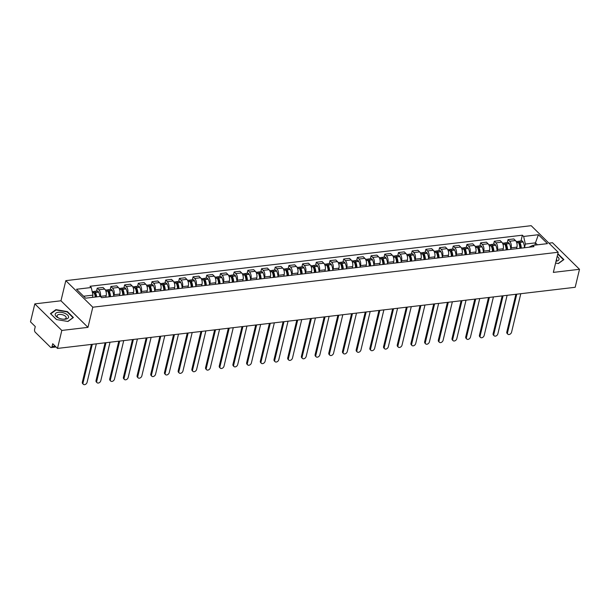 <?xml version="1.0" encoding="UTF-8"?>
<svg xmlns="http://www.w3.org/2000/svg" width="610" height="610" viewBox="0 0 610 610"><rect width="100%" height="100%" fill="white"/><g stroke="black" fill="none" stroke-linecap="round" stroke-linejoin="round"><path stroke-width="0.91" d="M34.816 303.879L61.816 330.445L57.5 348.424L575.184 287.279L579.5 269.3L553.346 272.395L558.18 252.25L531.18 225.685L65.811 280.646L60.969 300.791L34.816 303.879L30.5 321.859L35.281 326.556L34.61 329.362A2.104 1.144 -96.7 0 0 35.25 332.229L50.531 347.265A2.104 1.144 -96.7 0 0 51.217 347.548A2.104 1.144 -96.7 0 0 52.048 346.518L55.19 346.152M579.5 269.3L552.5 242.734L548.939 243.161M61.816 330.445L87.97 327.356L92.804 307.211L558.18 252.25M57.5 348.424L52.719 343.72L52.048 346.518M516.571 248.682L516.937 247.157A4.842 2.631 -96.7 0 0 515.45 240.554L513.803 238.937L508.008 239.623L509.655 241.24A4.842 2.631 83.3 0 1 511.142 247.843L510.776 249.368A8.006 4.354 83.3 0 0 509.396 243.634L509.335 243.512A2.661 1.449 83.3 0 0 508.016 242.506L504.813 242.887A2.661 1.449 -96.7 0 0 504.15 243.306M507.299 242.589L508.008 239.623M502.876 250.298L503.242 248.773A4.842 2.631 -96.7 0 0 501.755 242.178L500.108 240.554L494.313 241.24L495.961 242.856A4.842 2.631 83.3 0 1 497.447 249.459L497.081 250.984A8.006 4.354 83.3 0 0 495.701 245.25L495.64 245.129A2.661 1.449 83.3 0 0 494.321 244.122L491.119 244.503A2.661 1.449 -96.7 0 0 490.455 244.923M493.604 244.206L494.313 241.24M489.182 251.915L489.548 250.39A4.842 2.631 -96.7 0 0 488.061 243.794L486.414 242.17L480.627 242.856L482.274 244.473A4.842 2.631 83.3 0 1 483.761 251.076L483.394 252.601A8.006 4.354 83.3 0 0 482.007 246.867L481.953 246.753A2.661 1.449 83.3 0 0 480.627 245.738L477.424 246.12A2.661 1.449 -96.7 0 0 476.761 246.539M479.91 245.822L480.627 242.856M475.495 253.531L475.861 252.006A4.842 2.631 -96.7 0 0 474.374 245.411L472.727 243.787L466.932 244.473L468.579 246.089A4.842 2.631 83.3 0 1 470.066 252.692L469.7 254.217A8.006 4.354 83.3 0 0 468.32 248.483L468.259 248.369A2.661 1.449 83.3 0 0 466.94 247.355L463.73 247.736A2.661 1.449 -96.7 0 0 463.074 248.156M466.215 247.439L466.932 244.473M461.8 255.155L462.166 253.623A4.842 2.631 -96.7 0 0 460.68 247.027L459.033 245.403L453.238 246.089L454.885 247.713A4.842 2.631 83.3 0 1 456.371 254.309L456.005 255.834A8.006 4.354 83.3 0 0 454.625 250.1L454.564 249.986A2.661 1.449 83.3 0 0 453.245 248.971L450.043 249.353A2.661 1.449 -96.7 0 0 449.379 249.772M452.529 249.055L453.238 246.089M448.106 256.772L448.472 255.239A4.842 2.631 -96.7 0 0 446.985 248.644L445.338 247.019L439.543 247.706L441.19 249.33A4.842 2.631 83.3 0 1 442.677 255.925L442.311 257.45A8.006 4.354 83.3 0 0 440.931 251.716L440.87 251.602A2.661 1.449 83.3 0 0 439.551 250.588L436.348 250.969A2.661 1.449 -96.7 0 0 435.685 251.389M438.834 250.672L439.543 247.706M434.411 258.388L434.778 256.863A4.842 2.631 -96.7 0 0 433.291 250.26L431.644 248.644L425.856 249.322L427.503 250.946A4.842 2.631 83.3 0 1 428.99 257.542L428.624 259.067A8.006 4.354 83.3 0 0 427.236 253.333L427.183 253.219A2.661 1.449 83.3 0 0 425.856 252.204L422.654 252.586A2.661 1.449 -96.7 0 0 421.99 253.005M425.139 252.296L425.856 249.322M420.725 260.005L421.091 258.48A4.842 2.631 -96.7 0 0 419.604 251.877L417.957 250.26L412.162 250.939L413.809 252.563A4.842 2.631 83.3 0 1 415.296 259.159L414.93 260.683A8.006 4.354 83.3 0 0 413.549 254.957L413.488 254.835A2.661 1.449 83.3 0 0 412.169 253.829L408.959 254.202A2.661 1.449 -96.7 0 0 408.303 254.622M411.445 253.912L412.162 250.939M407.03 261.621L407.396 260.096A4.842 2.631 -96.7 0 0 405.909 253.493L404.262 251.877L398.467 252.555L400.114 254.179A4.842 2.631 83.3 0 1 401.601 260.775L401.235 262.3A8.006 4.354 83.3 0 0 399.855 256.574L399.794 256.452A2.661 1.449 83.3 0 0 398.475 255.445L395.272 255.819A2.661 1.449 -96.7 0 0 394.609 256.238M397.758 255.529L398.467 252.555M393.336 263.238L393.702 261.713A4.842 2.631 -96.7 0 0 392.215 255.11L390.568 253.493L384.773 254.179L386.42 255.796A4.842 2.631 83.3 0 1 387.907 262.399L387.541 263.916M384.064 257.145L384.773 254.179M379.641 264.854L380.007 263.329A4.842 2.631 -96.7 0 0 378.52 256.726L376.873 255.11L371.086 255.796L372.733 257.412A4.842 2.631 83.3 0 1 374.22 264.016L373.854 265.541A8.006 4.354 83.3 0 0 372.466 259.807L372.413 259.685A2.661 1.449 83.3 0 0 371.086 258.678L367.883 259.052A2.661 1.449 -96.7 0 0 367.22 259.479M370.369 258.762L371.086 255.796M365.954 266.471L366.32 264.946A4.842 2.631 -96.7 0 0 364.833 258.35L363.186 256.726L357.391 257.412L359.038 259.029A4.842 2.631 83.3 0 1 360.525 265.632L360.159 267.157A8.006 4.354 83.3 0 0 358.779 261.423L358.718 261.301A2.661 1.449 83.3 0 0 357.399 260.295L354.189 260.676A2.661 1.449 -96.7 0 0 353.533 261.095M356.675 260.378L357.391 257.412M352.26 268.087L352.626 266.562A4.842 2.631 -96.7 0 0 351.139 259.967L349.492 258.343L343.697 259.029L345.344 260.645A4.842 2.631 83.3 0 1 346.831 267.249L346.465 268.774A8.006 4.354 83.3 0 0 345.085 263.04L345.024 262.918A2.661 1.449 83.3 0 0 343.704 261.911L340.502 262.292A2.661 1.449 -96.7 0 0 339.839 262.712M342.988 261.995L343.697 259.029M338.565 269.704L338.931 268.179A4.842 2.631 -96.7 0 0 337.444 261.583L335.797 259.959L330.002 260.645L331.649 262.262A4.842 2.631 83.3 0 1 333.136 268.865L332.77 270.39A8.006 4.354 83.3 0 0 331.39 264.656L331.329 264.542A2.661 1.449 83.3 0 0 330.01 263.528L326.808 263.909A2.661 1.449 -96.7 0 0 326.144 264.328M329.293 263.611L330.002 260.645M324.871 271.328L325.237 269.795A4.842 2.631 -96.7 0 0 323.75 263.2L322.103 261.576L316.315 262.262L317.962 263.886A4.842 2.631 83.3 0 1 319.449 270.482L319.083 272.007A8.006 4.354 83.3 0 0 317.696 266.273L317.642 266.158A2.661 1.449 83.3 0 0 316.315 265.144L313.113 265.525A2.661 1.449 -96.7 0 0 312.45 265.945M315.599 265.228L316.315 262.262M311.184 272.944L311.55 271.412A4.842 2.631 -96.7 0 0 310.063 264.816L308.416 263.192L302.621 263.878L304.268 265.502A4.842 2.631 83.3 0 1 305.755 272.098L305.389 273.623A8.006 4.354 83.3 0 0 304.009 267.889L303.948 267.775A2.661 1.449 83.3 0 0 302.629 266.761L299.418 267.142A2.661 1.449 -96.7 0 0 298.763 267.561M301.904 266.844L302.621 263.878M297.489 274.561L297.855 273.028A4.842 2.631 -96.7 0 0 296.368 266.433L294.721 264.809L288.926 265.495L290.573 267.119A4.842 2.631 83.3 0 1 292.06 273.715L291.694 275.24A8.006 4.354 83.3 0 0 290.314 269.506L290.253 269.391A2.661 1.449 83.3 0 0 288.934 268.377L285.732 268.758A2.661 1.449 -96.7 0 0 285.068 269.178M288.217 268.469L288.926 265.495M283.795 276.177L284.161 274.652A4.842 2.631 -96.7 0 0 282.674 268.049L281.027 266.433L275.232 267.111L276.879 268.736A4.842 2.631 83.3 0 1 278.366 275.331L278 276.856A8.006 4.354 83.3 0 0 276.62 271.122L276.559 271.008A2.661 1.449 83.3 0 0 275.24 270.001L272.037 270.375A2.661 1.449 -96.7 0 0 271.374 270.794M274.523 270.085L275.232 267.111M270.1 277.794L270.466 276.269A4.842 2.631 -96.7 0 0 268.979 269.666L267.332 268.049L261.545 268.728L263.192 270.352A4.842 2.631 83.3 0 1 264.679 276.948L264.313 278.473A8.006 4.354 83.3 0 0 262.925 272.746L262.864 272.624A2.661 1.449 83.3 0 0 261.545 271.618L258.343 271.991A2.661 1.449 -96.7 0 0 257.679 272.411M260.828 271.702L261.545 268.728M256.406 279.41L256.779 277.885A4.842 2.631 -96.7 0 0 255.293 271.282L253.646 269.666L247.851 270.344L249.498 271.969A4.842 2.631 83.3 0 1 250.984 278.572L250.618 280.089A8.006 4.354 83.3 0 0 249.238 274.363L249.177 274.241A2.661 1.449 83.3 0 0 247.858 273.234L244.648 273.608A2.661 1.449 -96.7 0 0 243.992 274.027M247.134 273.318L247.851 270.344M242.719 281.027L243.085 279.502A4.842 2.631 -96.7 0 0 241.598 272.899L239.951 271.282L234.156 271.969L235.803 273.585A4.842 2.631 83.3 0 1 237.29 280.188L236.924 281.713A8.006 4.354 83.3 0 0 235.544 275.979L235.483 275.857A2.661 1.449 83.3 0 0 234.164 274.851L230.961 275.224A2.661 1.449 -96.7 0 0 230.298 275.651M233.447 274.935L234.156 271.969M229.024 282.643L229.39 281.118A4.842 2.631 -96.7 0 0 227.904 274.515L226.257 272.899L220.462 273.585L222.109 275.202A4.842 2.631 83.3 0 1 223.595 281.805L223.229 283.33A8.006 4.354 83.3 0 0 221.849 277.596L221.788 277.474A2.661 1.449 83.3 0 0 220.469 276.467L217.267 276.848A2.661 1.449 -96.7 0 0 216.603 277.268M219.752 276.551L220.462 273.585M215.33 284.26L215.696 282.735A4.842 2.631 -96.7 0 0 214.209 276.139L212.562 274.515L206.775 275.202L208.422 276.818A4.842 2.631 83.3 0 1 209.909 283.421L209.543 284.946A8.006 4.354 83.3 0 0 208.155 279.212L208.094 279.09A2.661 1.449 83.3 0 0 206.775 278.084L203.572 278.465A2.661 1.449 -96.7 0 0 202.909 278.884M206.058 278.168L206.775 275.202M201.635 285.877L202.009 284.351A4.842 2.631 -96.7 0 0 200.522 277.756L198.875 276.132L193.08 276.818L194.727 278.435A4.842 2.631 83.3 0 1 196.214 285.038L195.848 286.563A8.006 4.354 83.3 0 0 194.468 280.829L194.407 280.714A2.661 1.449 83.3 0 0 193.088 279.7L189.878 280.082A2.661 1.449 -96.7 0 0 189.222 280.501M192.363 279.784L193.08 276.818M187.949 287.493L188.315 285.968A4.842 2.631 -96.7 0 0 186.828 279.372L185.181 277.748L179.386 278.435L181.033 280.051A4.842 2.631 83.3 0 1 182.52 286.654L182.154 288.179A8.006 4.354 83.3 0 0 180.774 282.445L180.712 282.331A2.661 1.449 83.3 0 0 179.393 281.317L176.191 281.698A2.661 1.449 -96.7 0 0 175.527 282.117M178.677 281.401L179.386 278.435M174.254 289.117L174.62 287.584A4.842 2.631 -96.7 0 0 173.133 280.989L171.486 279.365L165.691 280.051L167.338 281.675A4.842 2.631 83.3 0 1 168.825 288.271L168.459 289.796A8.006 4.354 83.3 0 0 167.079 284.062L167.018 283.947A2.661 1.449 83.3 0 0 165.699 282.933L162.496 283.315A2.661 1.449 -96.7 0 0 161.833 283.734M164.982 283.017L165.691 280.051M160.56 290.734L160.926 289.201A4.842 2.631 -96.7 0 0 159.439 282.605L157.792 280.981L152.004 281.667L153.651 283.292A4.842 2.631 83.3 0 1 155.138 289.887L154.772 291.412A8.006 4.354 83.3 0 0 153.384 285.678L153.323 285.564A2.661 1.449 83.3 0 0 152.004 284.55L148.802 284.931A2.661 1.449 -96.7 0 0 148.138 285.35M151.288 284.634L152.004 281.667M146.865 292.35L147.239 290.825A4.842 2.631 -96.7 0 0 145.752 284.222L144.105 282.605L138.31 283.284L139.957 284.908A4.842 2.631 83.3 0 1 141.444 291.504L141.078 293.029A8.006 4.354 83.3 0 0 139.698 287.295L139.637 287.18A2.661 1.449 83.3 0 0 138.317 286.166L135.107 286.548A2.661 1.449 -96.7 0 0 134.444 286.967M137.593 286.258L138.31 283.284M133.178 293.967L133.544 292.442A4.842 2.631 -96.7 0 0 132.057 285.838L130.41 284.222L124.615 284.9L126.262 286.525A4.842 2.631 83.3 0 1 127.749 293.12L127.383 294.645M123.906 287.874L124.615 284.9M119.484 295.583L119.85 294.058A4.842 2.631 -96.7 0 0 118.363 287.455L116.716 285.838L110.921 286.517L112.568 288.141A4.842 2.631 83.3 0 1 114.055 294.737L113.689 296.262A8.006 4.354 83.3 0 0 112.309 290.535L112.248 290.413A2.661 1.449 83.3 0 0 110.928 289.407L107.726 289.781A2.661 1.449 -96.7 0 0 107.063 290.2M110.212 289.491L110.921 286.517M105.789 297.2L106.155 295.675A4.842 2.631 -96.7 0 0 104.668 289.071L103.021 287.455L97.234 288.141L98.881 289.758A4.842 2.631 83.3 0 1 100.368 296.361L101.611 297.695L533.986 246.623L532.713 245.38L528.969 247.218M96.517 291.107L97.234 288.141M534.909 245.121L535.45 242.864L525.355 244.053L524.47 247.751A8.006 4.354 83.3 0 0 523.09 242.017L523.029 241.895A2.661 1.449 83.3 0 0 521.71 240.889L518.5 241.263A2.661 1.449 -96.7 0 0 517.844 241.69M525.355 244.053L523.647 236.451L538.386 234.713L547.46 243.634L532.713 245.38M100.345 296.445L85.598 298.183L76.524 289.262L91.271 287.516L92.987 295.126L83.608 296.231M523.647 236.451L522.374 235.201L90.005 286.273L91.271 287.516M65.811 280.646L92.804 307.211M555.58 263.062L558.409 263.55L563.876 259.585L557.837 253.661M60.969 300.791L87.97 327.356M56.456 319.518L67.939 321.478L73.398 317.52L67.382 311.596L55.906 309.636L50.439 313.601L56.456 319.518M92.445 297.375L92.987 295.126M537.441 244.823L535.45 242.864L538.386 234.713M520.986 240.973L522.374 235.201M557.761 254.08L557.86 253.668M55.769 310.208L55.906 309.636M67.283 312.015L67.382 311.596M507.84 334.181L507.139 333.495A2.425 1.685 -45.5 0 1 506.818 332.008L507.52 332.694A2.425 1.685 134.5 0 0 507.84 334.181A2.425 1.685 134.5 0 0 509.922 334.25A2.425 1.685 134.5 0 0 511.561 332.221L520.803 293.7M521.268 248.125A8.006 4.354 -96.7 0 0 519.888 242.391L519.827 242.277A2.661 1.449 -96.7 0 0 518.5 241.263M516.182 241.537L517.097 241.43A2.661 1.449 83.3 0 1 518.416 242.444L518.477 242.559A8.006 4.354 83.3 0 1 519.865 248.293M518.53 242.666A1.289 0.702 83.3 0 1 518.66 242.627A1.289 0.702 83.3 0 1 519.301 243.115L519.362 243.237A6.634 3.607 83.3 0 1 520.513 248.217M516.769 294.18L507.52 332.694M520.421 246.783L520.063 248.27M515.877 294.287L506.818 332.008M557.746 254.065L563.472 259.707L558.219 263.512M556.023 261.24A6.847 3.225 13.5 0 0 557.182 256.413M556.16 260.676A4.689 2.204 13.5 0 0 556.655 259.974A4.689 2.204 13.5 0 0 556.534 259.12M65.064 313.426A6.847 3.225 13.5 0 0 55.998 313.075A6.847 3.225 13.5 0 0 58.644 318.031A6.847 3.225 13.5 0 0 58.69 318.046A6.847 3.225 13.5 0 0 63.715 319.243A6.847 3.225 13.5 0 0 68.533 317.322A6.847 3.225 13.5 0 0 65.064 313.426M63.249 319.213A4.689 2.204 13.5 0 0 66.177 317.901A4.689 2.204 13.5 0 0 63.798 315.225A4.689 2.204 13.5 0 0 57.066 315.713A4.689 2.204 13.5 0 0 59.071 318.214M56.539 319.533L50.752 313.837L56.044 310.002L67.169 311.901L73.002 317.635L67.748 321.447M494.146 335.797L493.444 335.111A2.425 1.685 -45.5 0 1 493.124 333.624L493.825 334.31A2.425 1.685 134.5 0 0 494.146 335.797A2.425 1.685 134.5 0 0 496.235 335.866A2.425 1.685 134.5 0 0 497.867 333.838L507.116 295.316M507.573 249.749A8.006 4.354 -96.7 0 0 506.193 244.008L506.132 243.893A2.661 1.449 -96.7 0 0 504.813 242.887M502.487 243.154L503.403 243.047A2.661 1.449 83.3 0 1 504.729 244.061L504.79 244.175A8.006 4.354 83.3 0 1 506.17 249.909M504.844 244.282A1.289 0.702 83.3 0 1 504.973 244.244A1.289 0.702 83.3 0 1 505.614 244.732L505.675 244.854A6.634 3.607 83.3 0 1 506.818 249.833M503.075 295.797L493.825 334.31M506.727 248.4L506.369 249.887M502.183 295.903L493.124 333.624M480.459 337.414L479.757 336.728A2.425 1.685 -45.5 0 1 479.437 335.241L480.139 335.927A2.425 1.685 134.5 0 0 480.459 337.414A2.425 1.685 134.5 0 0 482.541 337.483A2.425 1.685 134.5 0 0 484.172 335.454L493.421 296.933M493.879 251.366A8.006 4.354 -96.7 0 0 492.499 245.632L492.438 245.51A2.661 1.449 -96.7 0 0 491.119 244.503M488.793 244.778L489.716 244.663A2.661 1.449 83.3 0 1 491.035 245.677L491.096 245.792A8.006 4.354 83.3 0 1 492.476 251.526M491.149 245.899A1.289 0.702 83.3 0 1 491.279 245.86A1.289 0.702 83.3 0 1 491.919 246.348L491.98 246.47A6.634 3.607 83.3 0 1 493.132 251.45M489.38 297.413L480.139 335.927M493.032 250.024L492.674 251.503M488.488 297.52L479.437 335.241M466.764 339.038L466.063 338.344A2.425 1.685 -45.5 0 1 465.743 336.857L466.444 337.543A2.425 1.685 134.5 0 0 466.764 339.038A2.425 1.685 134.5 0 0 468.846 339.099A2.425 1.685 134.5 0 0 470.478 337.071L479.727 298.557M480.184 252.982A8.006 4.354 -96.7 0 0 478.804 247.248L478.743 247.126A2.661 1.449 -96.7 0 0 477.424 246.12M475.106 246.394L476.021 246.28A2.661 1.449 83.3 0 1 477.34 247.294L477.401 247.408A8.006 4.354 83.3 0 1 478.781 253.15M477.455 247.515A1.289 0.702 83.3 0 1 477.584 247.477A1.289 0.702 83.3 0 1 478.225 247.965L478.286 248.087A6.634 3.607 83.3 0 1 479.437 253.066M475.693 299.03L466.444 337.543M479.338 251.64L478.987 253.119M474.793 299.136L465.743 336.857M453.07 340.654L452.368 339.961A2.425 1.685 -45.5 0 1 452.048 338.474L452.75 339.16A2.425 1.685 134.5 0 0 453.07 340.654A2.425 1.685 134.5 0 0 455.151 340.715A2.425 1.685 134.5 0 0 456.791 338.687L466.032 300.173M466.497 254.599A8.006 4.354 -96.7 0 0 465.117 248.865L465.056 248.743A2.661 1.449 -96.7 0 0 463.73 247.736M461.412 248.011L462.327 247.904A2.661 1.449 83.3 0 1 463.646 248.91L463.707 249.032A8.006 4.354 83.3 0 1 465.094 254.766M463.76 249.132A1.289 0.702 83.3 0 1 463.89 249.093A1.289 0.702 83.3 0 1 464.53 249.581L464.591 249.703A6.634 3.607 83.3 0 1 465.743 254.683M461.999 300.646L452.75 339.16M465.651 253.257L465.293 254.736M461.107 300.753L452.048 338.474M439.375 342.271L438.674 341.577A2.425 1.685 -45.5 0 1 438.354 340.09L439.055 340.784A2.425 1.685 134.5 0 0 439.375 342.271A2.425 1.685 134.5 0 0 441.465 342.332A2.425 1.685 134.5 0 0 443.096 340.304L452.345 301.79M452.803 256.215A8.006 4.354 -96.7 0 0 451.423 250.481L451.362 250.359A2.661 1.449 -96.7 0 0 450.043 249.353M447.717 249.627L448.632 249.52A2.661 1.449 83.3 0 1 449.959 250.527L450.02 250.649A8.006 4.354 83.3 0 1 451.4 256.383M450.073 250.748A1.289 0.702 83.3 0 1 450.203 250.71A1.289 0.702 83.3 0 1 450.843 251.198L450.904 251.32A6.634 3.607 83.3 0 1 452.048 256.307M448.304 302.263L439.055 340.784M451.957 254.873L451.598 256.36M447.412 302.369L438.354 340.09M425.688 343.887L424.987 343.194A2.425 1.685 -45.5 0 1 424.667 341.707L425.368 342.401A2.425 1.685 134.5 0 0 425.688 343.887A2.425 1.685 134.5 0 0 427.77 343.948A2.425 1.685 134.5 0 0 429.402 341.92L438.651 303.406M439.108 257.832A8.006 4.354 -96.7 0 0 437.728 252.098L437.667 251.976A2.661 1.449 -96.7 0 0 436.348 250.969M434.023 251.244L434.945 251.137A2.661 1.449 83.3 0 1 436.264 252.143L436.325 252.265A8.006 4.354 83.3 0 1 437.705 258M436.379 252.365A1.289 0.702 83.3 0 1 436.508 252.327A1.289 0.702 83.3 0 1 437.149 252.822L437.21 252.936A6.634 3.607 83.3 0 1 438.361 257.923M434.61 303.879L425.368 342.401M438.262 256.49L437.904 257.977M433.718 303.986L424.667 341.707M411.994 345.504L411.292 344.81A2.425 1.685 -45.5 0 1 410.972 343.323L411.674 344.017A2.425 1.685 134.5 0 0 411.994 345.504A2.425 1.685 134.5 0 0 414.076 345.565A2.425 1.685 134.5 0 0 415.707 343.537L424.957 305.023M425.414 259.448A8.006 4.354 -96.7 0 0 424.034 253.714L423.973 253.6A2.661 1.449 -96.7 0 0 422.654 252.586M420.336 252.86L421.251 252.754A2.661 1.449 83.3 0 1 422.57 253.76L422.631 253.882A8.006 4.354 83.3 0 1 424.011 259.616M422.684 253.989A1.289 0.702 83.3 0 1 422.814 253.943A1.289 0.702 83.3 0 1 423.454 254.439L423.515 254.553A6.634 3.607 83.3 0 1 424.667 259.54M420.923 305.496L411.674 344.017M424.568 258.106L424.217 259.593M420.023 305.602L410.972 343.323M398.299 347.12L397.598 346.427A2.425 1.685 -45.5 0 1 397.278 344.94L397.979 345.634A2.425 1.685 134.5 0 0 398.299 347.12A2.425 1.685 134.5 0 0 400.381 347.181A2.425 1.685 134.5 0 0 402.02 345.153L411.262 306.639M411.727 261.065A8.006 4.354 -96.7 0 0 410.347 255.331L410.286 255.216A2.661 1.449 -96.7 0 0 408.959 254.202M406.641 254.477L407.556 254.37A2.661 1.449 83.3 0 1 408.875 255.376L408.936 255.498A8.006 4.354 83.3 0 1 410.324 261.233M408.99 255.605A1.289 0.702 83.3 0 1 409.119 255.56A1.289 0.702 83.3 0 1 409.76 256.055L409.821 256.169A6.634 3.607 83.3 0 1 410.972 261.156M407.228 307.12L397.979 345.634M410.881 259.723L410.522 261.21M406.336 307.219L397.278 344.94M384.605 348.737L383.904 348.051A2.425 1.685 -45.5 0 1 383.583 346.556L384.285 347.25A2.425 1.685 134.5 0 0 384.605 348.737A2.425 1.685 134.5 0 0 386.694 348.806A2.425 1.685 134.5 0 0 388.326 346.77L397.575 308.256M398.033 262.681A8.006 4.354 -96.7 0 0 396.653 256.947L396.591 256.833A2.661 1.449 -96.7 0 0 395.272 255.819M392.947 256.093L393.862 255.987A2.661 1.449 83.3 0 1 395.188 256.993L395.25 257.115A8.006 4.354 83.3 0 1 396.63 262.849M395.303 257.222A1.289 0.702 83.3 0 1 395.433 257.184A1.289 0.702 83.3 0 1 396.073 257.672L396.134 257.786A6.634 3.607 83.3 0 1 397.278 262.773M393.534 308.736L384.285 347.25M397.186 261.339L396.828 262.826M392.642 308.843L383.583 346.556M370.918 350.353L370.217 349.667A2.425 1.685 -45.5 0 1 369.896 348.173L370.598 348.867A2.425 1.685 134.5 0 0 370.918 350.353A2.425 1.685 134.5 0 0 373 350.422A2.425 1.685 134.5 0 0 374.631 348.386L383.881 309.872M384.338 264.298A8.006 4.354 -96.7 0 0 382.958 258.564L382.897 258.449A2.661 1.449 -96.7 0 0 381.578 257.435A2.661 1.449 -96.7 0 0 380.914 257.862M381.578 257.435L384.78 257.062A2.661 1.449 83.3 0 1 386.099 258.068L386.16 258.19A8.006 4.354 83.3 0 1 387.541 263.924M379.252 257.71L380.175 257.603A2.661 1.449 83.3 0 1 381.494 258.617L381.555 258.731A8.006 4.354 83.3 0 1 382.935 264.465M381.608 258.838A1.289 0.702 83.3 0 1 381.738 258.8A1.289 0.702 83.3 0 1 382.378 259.288L382.439 259.402A6.634 3.607 83.3 0 1 383.591 264.389M379.839 310.353L370.598 348.867M383.492 262.956L383.133 264.443M378.947 310.459L369.896 348.173M357.224 351.97L356.522 351.284A2.425 1.685 -45.5 0 1 356.202 349.797L356.903 350.483A2.425 1.685 134.5 0 0 357.224 351.97A2.425 1.685 134.5 0 0 359.305 352.039A2.425 1.685 134.5 0 0 360.937 350.01L370.186 311.489M370.644 265.922A8.006 4.354 -96.7 0 0 369.263 260.18L369.202 260.066A2.661 1.449 -96.7 0 0 367.883 259.052M365.565 259.326L366.48 259.219A2.661 1.449 83.3 0 1 367.799 260.234L367.861 260.348A8.006 4.354 83.3 0 1 369.241 266.082M367.914 260.455A1.289 0.702 83.3 0 1 368.043 260.417A1.289 0.702 83.3 0 1 368.684 260.905L368.745 261.027A6.634 3.607 83.3 0 1 369.896 266.006M366.152 311.969L356.903 350.483M369.797 264.572L369.446 266.059M365.253 312.076L356.202 349.797M343.529 353.587L342.828 352.9A2.425 1.685 -45.5 0 1 342.507 351.413L343.209 352.1A2.425 1.685 134.5 0 0 343.529 353.587A2.425 1.685 134.5 0 0 345.611 353.655A2.425 1.685 134.5 0 0 347.25 351.627L356.492 313.105M356.957 267.538A8.006 4.354 -96.7 0 0 355.577 261.804L355.516 261.682A2.661 1.449 -96.7 0 0 354.189 260.676M351.871 260.95L352.786 260.836A2.661 1.449 83.3 0 1 354.105 261.85L354.166 261.964A8.006 4.354 83.3 0 1 355.554 267.698M354.219 262.071A1.289 0.702 83.3 0 1 354.349 262.033A1.289 0.702 83.3 0 1 354.989 262.521L355.05 262.643A6.634 3.607 83.3 0 1 356.202 267.622M352.458 313.586L343.209 352.1M356.11 266.196L355.752 267.676M351.566 313.692L342.507 351.413M329.835 355.203L329.133 354.517A2.425 1.685 -45.5 0 1 328.813 353.03L329.514 353.716A2.425 1.685 134.5 0 0 329.835 355.203A2.425 1.685 134.5 0 0 331.924 355.272A2.425 1.685 134.5 0 0 333.556 353.243L342.805 314.729M343.262 269.155A8.006 4.354 -96.7 0 0 341.882 263.421L341.821 263.299A2.661 1.449 -96.7 0 0 340.502 262.292M338.176 262.567L339.091 262.452A2.661 1.449 83.3 0 1 340.418 263.467L340.479 263.581A8.006 4.354 83.3 0 1 341.859 269.315M340.532 263.688A1.289 0.702 83.3 0 1 340.662 263.65A1.289 0.702 83.3 0 1 341.303 264.138L341.364 264.26A6.634 3.607 83.3 0 1 342.507 269.239M338.763 315.202L329.514 353.716M342.416 267.813L342.058 269.292M337.871 315.309L328.813 353.03M316.148 356.827L315.446 356.133A2.425 1.685 -45.5 0 1 315.126 354.646L315.827 355.333A2.425 1.685 134.5 0 0 316.148 356.827A2.425 1.685 134.5 0 0 318.229 356.888A2.425 1.685 134.5 0 0 319.861 354.86L329.11 316.346M329.568 270.771A8.006 4.354 -96.7 0 0 328.188 265.037L328.127 264.915A2.661 1.449 -96.7 0 0 326.808 263.909M324.482 264.183L325.404 264.077A2.661 1.449 83.3 0 1 326.724 265.083L326.785 265.197A8.006 4.354 83.3 0 1 328.165 270.939M326.838 265.304A1.289 0.702 83.3 0 1 326.968 265.266A1.289 0.702 83.3 0 1 327.608 265.754L327.669 265.876A6.634 3.607 83.3 0 1 328.82 270.855M325.069 316.819L315.827 355.333M328.721 269.429L328.363 270.909M324.177 316.925L315.126 354.646M302.453 358.444L301.752 357.75A2.425 1.685 -45.5 0 1 301.431 356.263L302.133 356.957A2.425 1.685 134.5 0 0 302.453 358.444A2.425 1.685 134.5 0 0 304.535 358.505A2.425 1.685 134.5 0 0 306.167 356.476L315.416 317.962M315.873 272.388A8.006 4.354 -96.7 0 0 314.493 266.654L314.432 266.532A2.661 1.449 -96.7 0 0 313.113 265.525M310.795 265.8L311.71 265.693A2.661 1.449 83.3 0 1 313.029 266.7L313.09 266.822A8.006 4.354 83.3 0 1 314.47 272.556M313.143 266.921A1.289 0.702 83.3 0 1 313.273 266.883A1.289 0.702 83.3 0 1 313.914 267.371L313.975 267.493A6.634 3.607 83.3 0 1 315.126 272.479M311.382 318.435L302.133 356.957M315.027 271.046L314.676 272.533M310.482 318.542L301.431 356.263M288.759 360.06L288.057 359.366A2.425 1.685 -45.5 0 1 287.737 357.879L288.438 358.573A2.425 1.685 134.5 0 0 288.759 360.06A2.425 1.685 134.5 0 0 290.84 360.121A2.425 1.685 134.5 0 0 292.48 358.093L301.721 319.579M302.186 274.004A8.006 4.354 -96.7 0 0 300.806 268.27L300.745 268.148A2.661 1.449 -96.7 0 0 299.418 267.142M297.1 267.416L298.015 267.31A2.661 1.449 83.3 0 1 299.335 268.316L299.396 268.438A8.006 4.354 83.3 0 1 300.783 274.172M299.449 268.537A1.289 0.702 83.3 0 1 299.579 268.499A1.289 0.702 83.3 0 1 300.219 268.987L300.28 269.109A6.634 3.607 83.3 0 1 301.431 274.096M297.688 320.052L288.438 358.573M301.34 272.662L300.982 274.149M296.796 320.159L287.737 357.879M275.064 361.677L274.363 360.983A2.425 1.685 -45.5 0 1 274.042 359.496L274.744 360.19A2.425 1.685 134.5 0 0 275.064 361.677A2.425 1.685 134.5 0 0 277.154 361.738A2.425 1.685 134.5 0 0 278.785 359.709L288.034 321.195M288.492 275.621A8.006 4.354 -96.7 0 0 287.112 269.887L287.051 269.765A2.661 1.449 -96.7 0 0 285.732 268.758M283.406 269.033L284.321 268.926A2.661 1.449 83.3 0 1 285.648 269.933L285.709 270.055A8.006 4.354 83.3 0 1 287.089 275.789M285.762 270.161A1.289 0.702 83.3 0 1 285.892 270.116A1.289 0.702 83.3 0 1 286.532 270.611L286.593 270.726A6.634 3.607 83.3 0 1 287.737 275.712M283.993 321.668L274.744 360.19M287.645 274.279L287.287 275.766M283.101 321.775L274.042 359.496M261.377 363.293L260.676 362.599A2.425 1.685 -45.5 0 1 260.356 361.112L261.057 361.806A2.425 1.685 134.5 0 0 261.377 363.293A2.425 1.685 134.5 0 0 263.459 363.354A2.425 1.685 134.5 0 0 265.091 361.326L274.34 322.812M274.797 277.237A8.006 4.354 -96.7 0 0 273.417 271.503L273.356 271.389A2.661 1.449 -96.7 0 0 272.037 270.375M269.712 270.649L270.634 270.543A2.661 1.449 83.3 0 1 271.953 271.549L272.014 271.671A8.006 4.354 83.3 0 1 273.394 277.405M272.068 271.778A1.289 0.702 83.3 0 1 272.197 271.732A1.289 0.702 83.3 0 1 272.838 272.228L272.899 272.342A6.634 3.607 83.3 0 1 274.05 277.329M270.299 323.292L261.057 361.806M273.951 275.895L273.593 277.382M269.406 323.392L260.356 361.112M247.683 364.91L246.981 364.216A2.425 1.685 -45.5 0 1 246.661 362.729L247.363 363.423A2.425 1.685 134.5 0 0 247.683 364.91A2.425 1.685 134.5 0 0 249.764 364.971A2.425 1.685 134.5 0 0 251.396 362.942L260.645 324.428M261.103 278.854A8.006 4.354 -96.7 0 0 259.723 273.12L259.662 273.005A2.661 1.449 -96.7 0 0 258.343 271.991M256.025 272.266L256.94 272.159A2.661 1.449 83.3 0 1 258.259 273.166L258.32 273.288A8.006 4.354 83.3 0 1 259.7 279.022M258.373 273.394A1.289 0.702 83.3 0 1 258.503 273.356A1.289 0.702 83.3 0 1 259.143 273.844L259.204 273.959A6.634 3.607 83.3 0 1 260.356 278.945M256.612 324.909L247.363 363.423M260.256 277.512L259.906 278.999M255.712 325.008L246.661 362.729M233.988 366.526L233.287 365.84A2.425 1.685 -45.5 0 1 232.967 364.345L233.668 365.039A2.425 1.685 134.5 0 0 233.988 366.526A2.425 1.685 134.5 0 0 236.07 366.595A2.425 1.685 134.5 0 0 237.709 364.559L246.951 326.045M247.416 280.47A8.006 4.354 -96.7 0 0 246.036 274.736L245.975 274.622A2.661 1.449 -96.7 0 0 244.648 273.608M242.33 273.882L243.245 273.776A2.661 1.449 83.3 0 1 244.564 274.782L244.625 274.904A8.006 4.354 83.3 0 1 246.013 280.638M244.679 275.011A1.289 0.702 83.3 0 1 244.808 274.973A1.289 0.702 83.3 0 1 245.449 275.461L245.51 275.575A6.634 3.607 83.3 0 1 246.661 280.562M242.917 326.525L233.668 365.039M246.57 279.128L246.211 280.615M242.025 326.632L232.967 364.345M220.294 368.143L219.592 367.456A2.425 1.685 -45.5 0 1 219.272 365.969L219.974 366.656A2.425 1.685 134.5 0 0 220.294 368.143A2.425 1.685 134.5 0 0 222.383 368.211A2.425 1.685 134.5 0 0 224.015 366.183L233.264 327.661M233.721 282.087A8.006 4.354 -96.7 0 0 232.341 276.353L232.28 276.238A2.661 1.449 -96.7 0 0 230.961 275.224M228.636 275.499L229.551 275.392A2.661 1.449 83.3 0 1 230.877 276.406L230.938 276.521A8.006 4.354 83.3 0 1 232.319 282.255M230.992 276.627A1.289 0.702 83.3 0 1 231.121 276.589A1.289 0.702 83.3 0 1 231.762 277.077L231.823 277.199A6.634 3.607 83.3 0 1 232.967 282.178M229.223 328.142L219.974 366.656M232.875 280.745L232.517 282.232M228.331 328.249L219.272 365.969M206.607 369.759L205.906 369.073A2.425 1.685 -45.5 0 1 205.585 367.586L206.287 368.272A2.425 1.685 134.5 0 0 206.607 369.759A2.425 1.685 134.5 0 0 208.689 369.828A2.425 1.685 134.5 0 0 210.32 367.799L219.569 329.278M220.027 283.711A8.006 4.354 -96.7 0 0 218.647 277.969L218.586 277.855A2.661 1.449 -96.7 0 0 217.267 276.848M214.941 277.115L215.864 277.009A2.661 1.449 83.3 0 1 217.183 278.023L217.244 278.137A8.006 4.354 83.3 0 1 218.624 283.871M217.297 278.244A1.289 0.702 83.3 0 1 217.427 278.206A1.289 0.702 83.3 0 1 218.067 278.694L218.128 278.816A6.634 3.607 83.3 0 1 219.28 283.795M215.528 329.758L206.287 368.272M219.181 282.361L218.822 283.848M214.636 329.865L205.585 367.586M192.912 371.376L192.211 370.689A2.425 1.685 -45.5 0 1 191.891 369.202L192.592 369.889A2.425 1.685 134.5 0 0 192.912 371.376A2.425 1.685 134.5 0 0 194.994 371.444A2.425 1.685 134.5 0 0 196.626 369.416L205.875 330.894M206.333 285.327A8.006 4.354 -96.7 0 0 204.952 279.594L204.891 279.471A2.661 1.449 -96.7 0 0 203.572 278.465M201.254 278.739L202.169 278.625A2.661 1.449 83.3 0 1 203.488 279.639L203.549 279.754A8.006 4.354 83.3 0 1 204.929 285.488M203.603 279.86A1.289 0.702 83.3 0 1 203.732 279.822A1.289 0.702 83.3 0 1 204.373 280.31L204.434 280.432A6.634 3.607 83.3 0 1 205.585 285.411M201.841 331.375L192.592 369.889M205.486 283.986L205.135 285.465M200.942 331.482L191.891 369.202M179.218 373L178.516 372.306A2.425 1.685 -45.5 0 1 178.196 370.819L178.898 371.505A2.425 1.685 134.5 0 0 179.218 373A2.425 1.685 134.5 0 0 181.3 373.061A2.425 1.685 134.5 0 0 182.939 371.032L192.18 332.519M192.646 286.944A8.006 4.354 -96.7 0 0 191.266 281.21L191.204 281.088A2.661 1.449 -96.7 0 0 189.878 280.082M187.56 280.356L188.475 280.242A2.661 1.449 83.3 0 1 189.794 281.256L189.855 281.37A8.006 4.354 83.3 0 1 191.235 287.112M189.908 281.477A1.289 0.702 83.3 0 1 190.038 281.439A1.289 0.702 83.3 0 1 190.678 281.927L190.739 282.049A6.634 3.607 83.3 0 1 191.891 287.028M188.147 332.991L178.898 371.505M191.799 285.602L191.441 287.081M187.255 333.098L178.196 370.819M165.524 374.616L164.822 373.922A2.425 1.685 -45.5 0 1 164.502 372.435L165.203 373.122A2.425 1.685 134.5 0 0 165.524 374.616A2.425 1.685 134.5 0 0 167.613 374.677A2.425 1.685 134.5 0 0 169.244 372.649L178.494 334.135M178.951 288.56A8.006 4.354 -96.7 0 0 177.571 282.827L177.51 282.704A2.661 1.449 -96.7 0 0 176.191 281.698M173.865 281.972L174.78 281.866A2.661 1.449 83.3 0 1 176.107 282.872L176.168 282.994A8.006 4.354 83.3 0 1 177.548 288.728M176.221 283.093A1.289 0.702 83.3 0 1 176.351 283.055A1.289 0.702 83.3 0 1 176.992 283.543L177.052 283.665A6.634 3.607 83.3 0 1 178.196 288.644M174.452 334.608L165.203 373.122M178.105 287.219L177.746 288.698M173.56 334.715L164.502 372.435M151.837 376.233L151.135 375.539A2.425 1.685 -45.5 0 1 150.815 374.052L151.516 374.746A2.425 1.685 134.5 0 0 151.837 376.233A2.425 1.685 134.5 0 0 153.918 376.294A2.425 1.685 134.5 0 0 155.55 374.265L164.799 335.752M165.257 290.177A8.006 4.354 -96.7 0 0 163.876 284.443L163.815 284.321A2.661 1.449 -96.7 0 0 162.496 283.315M160.171 283.589L161.093 283.482A2.661 1.449 83.3 0 1 162.412 284.489L162.474 284.611A8.006 4.354 83.3 0 1 163.854 290.345M162.527 284.71A1.289 0.702 83.3 0 1 162.656 284.672A1.289 0.702 83.3 0 1 163.297 285.16L163.358 285.282A6.634 3.607 83.3 0 1 164.509 290.268M160.758 336.224L151.516 374.746M164.41 288.835L164.052 290.322M159.866 336.331L150.815 374.052M138.142 377.849L137.441 377.155A2.425 1.685 -45.5 0 1 137.12 375.668L137.822 376.362A2.425 1.685 134.5 0 0 138.142 377.849A2.425 1.685 134.5 0 0 140.224 377.91A2.425 1.685 134.5 0 0 141.855 375.882L151.105 337.368M151.562 291.793A8.006 4.354 -96.7 0 0 150.182 286.06L150.121 285.938A2.661 1.449 -96.7 0 0 148.802 284.931M146.484 285.205L147.399 285.099A2.661 1.449 83.3 0 1 148.718 286.105L148.779 286.227A8.006 4.354 83.3 0 1 150.159 291.961M148.832 286.326A1.289 0.702 83.3 0 1 148.962 286.288A1.289 0.702 83.3 0 1 149.602 286.784L149.663 286.898A6.634 3.607 83.3 0 1 150.815 291.885M147.071 337.841L137.822 376.362M150.716 290.452L150.365 291.938M146.171 337.948L137.12 375.668M124.448 379.466L123.746 378.772A2.425 1.685 -45.5 0 1 123.426 377.285L124.127 377.979A2.425 1.685 134.5 0 0 124.448 379.466A2.425 1.685 134.5 0 0 126.529 379.527A2.425 1.685 134.5 0 0 128.169 377.498L137.41 338.985M137.875 293.41A8.006 4.354 -96.7 0 0 136.495 287.676L136.434 287.562A2.661 1.449 -96.7 0 0 135.107 286.548M132.789 286.822L133.704 286.715A2.661 1.449 83.3 0 1 135.024 287.722L135.084 287.844A8.006 4.354 83.3 0 1 136.465 293.578M135.138 287.95A1.289 0.702 83.3 0 1 135.267 287.905A1.289 0.702 83.3 0 1 135.908 288.4L135.969 288.515A6.634 3.607 83.3 0 1 137.12 293.502M133.376 339.457L124.127 377.979M137.029 292.068L136.671 293.555M132.484 339.564L123.426 377.285M110.753 381.082L110.052 380.388A2.425 1.685 -45.5 0 1 109.731 378.901L110.433 379.595A2.425 1.685 134.5 0 0 110.753 381.082A2.425 1.685 134.5 0 0 112.842 381.143A2.425 1.685 134.5 0 0 114.474 379.115L123.723 340.601M124.181 295.026A8.006 4.354 -96.7 0 0 122.801 289.292L122.74 289.178A2.661 1.449 -96.7 0 0 121.421 288.164A2.661 1.449 -96.7 0 0 120.757 288.583M121.421 288.164L124.623 287.79A2.661 1.449 83.3 0 1 125.942 288.797L126.003 288.919A8.006 4.354 83.3 0 1 127.383 294.653M119.095 288.438L120.01 288.332A2.661 1.449 83.3 0 1 121.337 289.338L121.398 289.46A8.006 4.354 83.3 0 1 122.778 295.194M121.451 289.567A1.289 0.702 83.3 0 1 121.581 289.521A1.289 0.702 83.3 0 1 122.221 290.017L122.282 290.131A6.634 3.607 83.3 0 1 123.426 295.118M119.682 341.081L110.433 379.595M123.334 293.685L122.976 295.171M118.79 341.181L109.731 378.901M97.066 382.699L96.365 382.012A2.425 1.685 -45.5 0 1 96.044 380.518L96.746 381.212A2.425 1.685 134.5 0 0 97.066 382.699A2.425 1.685 134.5 0 0 99.148 382.767A2.425 1.685 134.5 0 0 100.78 380.731L110.029 342.218M110.486 296.643A8.006 4.354 -96.7 0 0 109.106 290.909L109.045 290.795A2.661 1.449 -96.7 0 0 107.726 289.781M105.4 290.055L106.323 289.948A2.661 1.449 83.3 0 1 107.642 290.955L107.703 291.077A8.006 4.354 83.3 0 1 109.083 296.811M107.756 291.183A1.289 0.702 83.3 0 1 107.886 291.145A1.289 0.702 83.3 0 1 108.527 291.633L108.588 291.748A6.634 3.607 83.3 0 1 109.739 296.735M105.987 342.698L96.746 381.212M109.64 295.301L109.281 296.788M105.095 342.805L96.044 380.518M83.372 384.315L82.67 383.629A2.425 1.685 -45.5 0 1 82.35 382.135L83.051 382.828A2.425 1.685 134.5 0 0 83.372 384.315A2.425 1.685 134.5 0 0 85.453 384.384A2.425 1.685 134.5 0 0 87.085 382.348L96.334 343.834M96.693 296.879A8.006 4.354 -96.7 0 0 95.412 292.525L95.351 292.411A2.661 1.449 -96.7 0 0 94.031 291.397A2.661 1.449 -96.7 0 0 93.368 291.824M94.031 291.397L97.234 291.023A2.661 1.449 83.3 0 1 98.553 292.03L98.614 292.152A8.006 4.354 83.3 0 1 99.895 296.498M92.194 291.618L92.629 291.565A2.661 1.449 83.3 0 1 93.948 292.579L94.009 292.693A8.006 4.354 83.3 0 1 95.29 297.039M94.062 292.8A1.289 0.702 83.3 0 1 94.192 292.762A1.289 0.702 83.3 0 1 94.832 293.25L94.893 293.364A6.634 3.607 83.3 0 1 95.953 296.963M92.301 344.315L83.051 382.828M91.401 344.421L82.35 382.135M100.368 296.361L106.155 295.675M114.055 294.737L119.85 294.058M127.749 293.12L133.544 292.442M141.444 291.504L147.239 290.825M155.138 289.887L160.926 289.201M168.825 288.271L174.62 287.584M182.52 286.654L188.315 285.968M196.214 285.038L202.009 284.351M209.909 283.421L215.696 282.735M223.595 281.805L229.39 281.118M237.29 280.188L243.085 279.502M250.984 278.572L256.779 277.885M264.679 276.948L270.466 276.269M278.366 275.331L284.161 274.652M292.06 273.715L297.855 273.028M305.755 272.098L311.55 271.412M319.449 270.482L325.237 269.795M333.136 268.865L338.931 268.179M346.831 267.249L352.626 266.562M360.525 265.632L366.32 264.946M374.22 264.016L380.007 263.329M387.907 262.399L393.702 261.713M401.601 260.775L407.396 260.096M415.296 259.159L421.091 258.48M428.99 257.542L434.778 256.863M442.677 255.925L448.472 255.239M456.371 254.309L462.166 253.623M470.066 252.692L475.861 252.006M483.761 251.076L489.548 250.39M497.447 249.459L503.242 248.773M511.142 247.843L516.937 247.157M112.568 288.141L118.363 287.455M126.262 286.525L132.057 285.838M139.957 284.908L145.752 284.222M153.651 283.292L159.439 282.605M167.338 281.675L173.133 280.989M181.033 280.051L186.828 279.372M194.727 278.435L200.522 277.756M208.422 276.818L214.209 276.139M222.109 275.202L227.904 274.515M235.803 273.585L241.598 272.899M249.498 271.969L255.293 271.282M263.192 270.352L268.979 269.666M276.879 268.736L282.674 268.049M290.573 267.119L296.368 266.433M304.268 265.502L310.063 264.816M317.962 263.886L323.75 263.2M331.649 262.262L337.444 261.583M345.344 260.645L351.139 259.967M359.038 259.029L364.833 258.35M372.733 257.412L378.52 256.726M386.42 255.796L392.215 255.11M400.114 254.179L405.909 253.493M413.809 252.563L419.604 251.877M427.503 250.946L433.291 250.26M441.19 249.33L446.985 248.644M454.885 247.713L460.68 247.027M468.579 246.089L474.374 245.411M482.274 244.473L488.061 243.794M495.961 242.856L501.755 242.178M509.655 241.24L515.45 240.554M98.881 289.758L104.668 289.071M519.888 242.391L523.09 242.017M519.827 242.277L523.029 241.895M516.67 242.65L518.416 242.444M518.774 243.184L519.308 243.123M516.716 242.772L518.477 242.559M506.193 244.008L509.396 243.634M506.132 243.893L509.335 243.512M502.983 244.267L504.729 244.061M505.08 244.801L505.614 244.74M503.021 244.389L504.79 244.175M492.499 245.632L495.701 245.25M492.438 245.51L495.64 245.129M489.289 245.883L491.035 245.677M491.386 246.417L491.919 246.356M489.327 246.005L491.096 245.792M478.804 247.248L482.007 246.867M478.743 247.126L481.953 246.753M475.594 247.5L477.34 247.294M477.699 248.034L478.232 247.973M475.632 247.622L477.401 247.408M465.117 248.865L468.32 248.483M465.056 248.743L468.259 248.369M461.9 249.116L463.646 248.91M464.004 249.65L464.538 249.589M461.945 249.238L463.707 249.032M451.423 250.481L454.625 250.1M451.362 250.359L454.564 249.986M448.213 250.733L449.959 250.527M450.31 251.267L450.843 251.206M448.251 250.855L450.02 250.649M437.728 252.098L440.931 251.716M437.667 251.976L440.87 251.602M434.518 252.349L436.264 252.143M436.615 252.883L437.149 252.822M434.556 252.471L436.325 252.265M424.034 253.714L427.236 253.333M423.973 253.6L427.183 253.219M420.824 253.966L422.57 253.76M422.928 254.5L423.462 254.439M420.862 254.088L422.631 253.882M410.347 255.331L413.549 254.957M410.286 255.216L413.488 254.835M407.129 255.582L408.875 255.376M409.234 256.124L409.767 256.055M407.175 255.704L408.936 255.498M396.653 256.947L399.855 256.574M396.591 256.833L399.794 256.452M393.442 257.207L395.188 256.993M395.539 257.74L396.073 257.672M393.48 257.321L395.25 257.115M382.958 258.564L386.16 258.19M382.897 258.449L386.099 258.068M379.748 258.823L381.494 258.617M381.845 259.357L382.378 259.288M379.786 258.937L381.555 258.731M369.263 260.18L372.466 259.807M369.202 260.066L372.413 259.685M366.053 260.44L367.799 260.234M368.158 260.973L368.692 260.912M366.091 260.562L367.861 260.348M355.577 261.804L358.779 261.423M355.516 261.682L358.718 261.301M352.359 262.056L354.105 261.85M354.463 262.59L354.997 262.529M352.405 262.178L354.166 261.964M341.882 263.421L345.085 263.04M341.821 263.299L345.024 262.918M338.672 263.673L340.418 263.467M340.769 264.206L341.303 264.145M338.71 263.794L340.479 263.581M328.188 265.037L331.39 264.656M328.127 264.915L331.329 264.542M324.977 265.289L326.724 265.083M327.074 265.823L327.608 265.762M325.016 265.411L326.785 265.197M314.493 266.654L317.696 266.273M314.432 266.532L317.642 266.158M311.283 266.906L313.029 266.7M313.387 267.439L313.921 267.378M311.321 267.027L313.09 266.822M300.806 268.27L304.009 267.889M300.745 268.148L303.948 267.775M297.588 268.522L299.335 268.316M299.693 269.056L300.227 268.995M297.634 268.644L299.396 268.438M287.112 269.887L290.314 269.506M287.051 269.765L290.253 269.391M283.902 270.138L285.648 269.933M285.998 270.672L286.532 270.611M283.94 270.26L285.709 270.055M273.417 271.503L276.62 271.122M273.356 271.389L276.559 271.008M270.207 271.755L271.953 271.549M272.304 272.289L272.838 272.228M270.245 271.877L272.014 271.671M259.723 273.12L262.925 272.746M259.662 273.005L262.864 272.624M256.513 273.371L258.259 273.166M258.617 273.913L259.151 273.844M256.551 273.493L258.32 273.288M246.036 274.736L249.238 274.363M245.975 274.622L249.177 274.241M242.818 274.996L244.564 274.782M244.923 275.529L245.456 275.461M242.864 275.11L244.625 274.904M232.341 276.353L235.544 275.979M232.28 276.238L235.483 275.857M229.131 276.612L230.877 276.406M231.228 277.146L231.762 277.085M229.169 276.734L230.938 276.521M218.647 277.969L221.849 277.596M218.586 277.855L221.788 277.474M215.437 278.229L217.183 278.023M217.534 278.762L218.067 278.701M215.475 278.351L217.244 278.137M204.952 279.594L208.155 279.212M204.891 279.471L208.094 279.09M201.742 279.845L203.488 279.639M203.847 280.379L204.373 280.318M201.78 279.967L203.549 279.754M191.266 281.21L194.468 280.829M191.204 281.088L194.407 280.714M188.048 281.462L189.794 281.256M190.152 281.995L190.686 281.934M188.094 281.584L189.855 281.37M177.571 282.827L180.774 282.445M177.51 282.704L180.712 282.331M174.361 283.078L176.107 282.872M176.458 283.612L176.992 283.551M174.399 283.2L176.168 282.994M163.876 284.443L167.079 284.062M163.815 284.321L167.018 283.947M160.666 284.695L162.412 284.489M162.763 285.228L163.297 285.167M160.704 284.817L162.474 284.611M150.182 286.06L153.384 285.678M150.121 285.938L153.323 285.564M146.972 286.311L148.718 286.105M149.076 286.845L149.602 286.784M147.01 286.433L148.779 286.227M136.495 287.676L139.698 287.295M136.434 287.562L139.637 287.18M133.277 287.928L135.024 287.722M135.382 288.461L135.916 288.4M133.323 288.05L135.084 287.844M122.801 289.292L126.003 288.919M122.74 289.178L125.942 288.797M119.59 289.544L121.337 289.338M121.687 290.085L122.221 290.017M119.629 289.666L121.398 289.46M109.106 290.909L112.309 290.535M109.045 290.795L112.248 290.413M105.896 291.168L107.642 290.955M107.993 291.702L108.527 291.633M105.934 291.283L107.703 291.077M95.412 292.525L98.614 292.152M95.351 292.411L98.553 292.03M92.453 292.754L93.948 292.579M94.306 293.318L94.832 293.25M92.476 292.876L94.009 292.693M56.036 346.983L51.217 347.548"/></g></svg>
